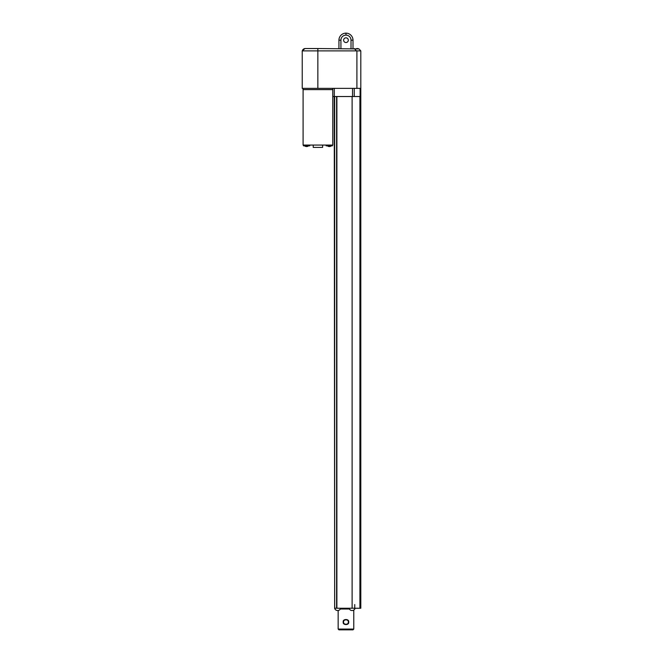 <?xml version="1.0" encoding="UTF-8"?>
<svg xmlns="http://www.w3.org/2000/svg" width="663" height="663" viewBox="0 0 663 663"><rect width="100%" height="100%" fill="white"/><g stroke="black" fill="none" stroke-linecap="round" stroke-linejoin="round"><path stroke-width="0.99" d="M334.666 608.253L334.251 96.525M336.597 96.525L336.597 608.22M354.746 604.565L354.746 608.22M354.498 48.54L356.387 50.877L317.85 50.877L317.85 48.54L358.865 48.938A3.124 3.124 0 0 1 360.05 50.123L360.805 50.877L356.901 50.877L356.901 88.361L360.805 88.361L360.805 608.253L355.111 608.253A3.066 2.975 90 0 0 355.119 608.22L350.445 608.22A1.533 1.525 -90 0 0 350.47 608.253L338.271 608.253A1.285 1.276 -90 0 0 338.304 608.22L334.624 608.22A3.124 3.124 0 0 0 336.903 610.466L336.903 610.466M336.887 96.525L336.887 608.22L338.304 608.22M338.37 610.466L338.37 610.466A3.116 3.116 0 0 1 337.848 610.548L337.848 610.548A3.116 3.116 0 0 0 340.666 608.253M337.459 610.548A3.116 3.116 0 0 1 336.928 610.466A3.116 3.116 0 0 0 337.459 610.548L337.459 610.548M340.227 608.253L339.497 608.253M352.815 610.466L352.815 610.466A3.116 3.116 0 0 1 352.293 610.548L352.293 610.548A3.116 3.116 0 0 0 352.815 610.466M351.904 610.548A3.116 3.116 0 0 1 351.382 610.466L351.382 610.466A3.116 3.116 0 0 0 351.904 610.548L351.904 610.548M349.393 608.999L340.359 608.999L349.393 608.999M353.777 610.068L353.777 629.071L338.155 629.071L338.155 610.515M348.68 622.043L348.68 622.06C349.368 618.579 342.365 618.819 343.252 622.043C342.365 625.259 349.368 625.507 348.68 622.043M338.155 629.071L338.942 629.85L352.998 629.85L353.777 629.071M348.315 622.043C348.763 619.035 343.003 619.234 343.625 622.043C343.003 624.844 348.763 625.052 348.315 622.043M360.672 88.361L360.672 96.525L332.801 96.525L332.801 88.361M303.016 88.361L303.016 89.613L332.768 89.613L332.768 145.064L303.09 145.064L303.09 89.613M332.378 145.064L332.378 145.843L326.13 145.843L326.13 145.064M322.616 145.064L322.616 147.401L313.243 147.401L313.243 145.064M309.729 145.064L309.729 145.843L303.48 145.843L303.48 145.064M330.091 146.457L330.091 146.457A3.116 3.116 0 0 1 329.569 146.531L329.569 146.531A3.116 3.116 0 0 0 330.091 146.457M329.179 146.531A3.116 3.116 0 0 1 328.649 146.457L328.649 146.457A3.116 3.116 0 0 0 329.179 146.531L329.179 146.531M307.284 146.457L307.284 146.457A3.116 3.116 0 0 1 306.762 146.531L306.762 146.531A3.116 3.116 0 0 0 308.544 145.843M306.372 146.531A3.116 3.116 0 0 1 305.85 146.457L305.85 146.457A3.116 3.116 0 0 0 306.372 146.531L306.372 146.531M352.998 48.54L352.998 40.178A7.028 7.028 0 0 0 345.97 33.15L345.97 33.15A7.028 7.028 0 0 0 338.942 40.178L338.942 48.54M343.625 40.178A2.345 2.345 0 0 1 345.97 37.832A2.345 2.345 0 0 1 348.315 40.178A2.345 2.345 0 0 1 345.97 42.523A2.345 2.345 0 0 1 343.625 40.178M351.017 48.54L351.017 40.178A5.047 5.047 0 0 0 345.97 35.131L345.97 35.131A5.047 5.047 0 0 0 340.923 40.178L340.923 48.54M304.914 48.565A3.116 3.116 0 0 0 304.599 48.623L304.599 48.623A3.116 3.116 0 0 1 304.914 48.565L302.229 50.877L302.229 88.361L356.901 88.361M360.357 50.877A3.124 3.124 0 0 0 358.078 48.623L358.078 48.623A3.116 3.116 0 0 0 357.531 48.548L357.133 48.548A3.116 3.116 0 0 0 356.611 48.623L356.611 48.623A3.116 3.116 0 0 1 357.133 48.548L357.133 48.623M358.053 48.623A3.116 3.116 0 0 0 357.531 48.548L357.531 48.623M317.85 48.54L304.947 48.54M302.229 50.877L302.229 88.361M317.85 88.361L317.85 50.877L302.543 50.877M356.901 50.877L356.387 50.877M360.805 50.877L360.805 88.361L360.805 50.877M352.111 96.525L352.111 608.22M359.918 96.525L359.918 608.253M349.21 608.626L340.542 608.626M340.923 40.178L338.942 40.178M345.97 35.131L345.97 33.15L345.97 35.131M351.017 40.178L352.998 40.178M360.1 88.361L360.1 96.525M354.249 88.361L354.249 96.525M352.542 88.361L352.542 96.525M334.301 88.361L334.301 96.525M334.641 608.22L334.641 96.525M349.086 608.253A3.124 3.124 0 0 0 351.357 610.466M352.84 610.466A3.124 3.124 0 0 0 355.128 608.22M327.398 145.843A3.124 3.124 0 0 0 328.624 146.457M330.116 146.457A3.124 3.124 0 0 0 331.343 145.843M304.59 145.843A3.124 3.124 0 0 0 305.825 146.457M304.574 48.623A3.124 3.124 0 0 0 302.295 50.877M356.586 48.623A3.124 3.124 0 0 0 355.053 49.526M302.229 51.167A3.124 3.124 0 0 0 302.195 51.656M332.693 88.361L332.693 89.613M360.722 88.361L360.722 96.525"/></g></svg>
